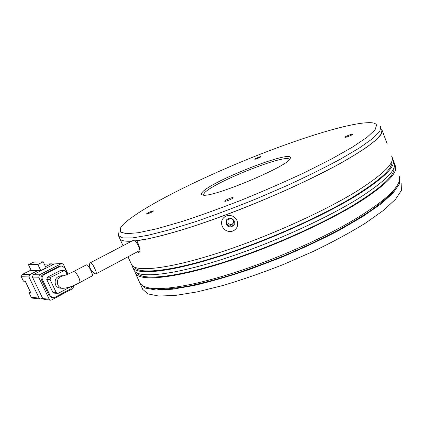 <?xml version="1.0" encoding="UTF-8"?>
<svg xmlns="http://www.w3.org/2000/svg" width="423" height="423" viewBox="0 0 423 423"><rect width="100%" height="100%" fill="white"/><g stroke="black" fill="none" stroke-linecap="round" stroke-linejoin="round"><path stroke-width="0.63" d="M352.56 134.303L352.544 134.265C352.28 133.689 344.676 136.666 344.898 137.258L344.914 137.301C345.152 137.887 352.845 134.874 352.56 134.303L352.544 134.265M233.057 197.869L233.094 197.673C232.877 196.938 225.38 199.947 224.772 201.01L224.724 201.216C224.904 201.967 232.518 198.91 233.057 197.869M153.3 211.151L153.433 210.924C153.375 210.427 147.632 212.79 146.728 213.684L146.585 213.916C146.628 214.424 152.439 212.034 153.3 211.151M260.97 156.716L260.986 156.637C260.88 156.219 255.08 158.556 254.778 159.138L254.762 159.222C254.847 159.651 260.705 157.287 260.97 156.716M376.592 125.034L375.074 129.829L367.095 137.253L352.375 147.172L331.183 159.18L304.47 172.621C284.393 182.022 263.418 191.17 241.533 200.068C219.865 208.502 199.688 215.756 181.002 221.826L156.817 228.769L138.432 232.708L126.35 233.708L120.523 232.026L120.518 228.06C121.554 226.194 123.574 223.994 126.567 221.462C146.474 205.028 198.075 179.347 249.507 158.503C300.774 137.766 354.569 120.962 372.277 122.807C374.619 123.13 376.058 123.876 376.592 125.034M118.948 232.031L118.456 235.627L122.739 237.932L132.648 237.89L148.351 235.22L169.602 229.779L195.643 221.636C215.006 214.963 235.262 207.344 256.417 198.789L287.354 185.433C307.177 176.296 324.88 167.534 340.452 159.148L359.613 147.828L372.753 138.501L379.727 131.474L380.848 126.852L380.404 126.197M290.257 158.329C294.657 148.473 211.537 180.87 202.358 192.227C200.999 193.734 201.099 194.654 202.665 194.992C210.696 198.699 289.565 165.768 290.231 158.387L290.257 158.329M289.443 159.513L289.332 159.318C285.916 153.417 212.452 182.794 204.32 193.089L203.489 195.093M119.714 238.413L119.757 238.503C120.698 240.655 124.685 241.544 131.717 241.179M134.768 240.925L148.113 238.784C159.043 236.388 171.865 232.941 186.596 228.457C217.348 218.67 255.053 204.124 289.602 188.568C306.474 180.78 321.855 173.219 335.756 165.879C348.515 158.831 359.069 152.454 367.413 146.755L376.634 139.405L381.409 133.763L381.969 129.866M227.088 219.22L228.621 218.828M227.997 222.614L228.113 220.113C230.012 218.099 231.804 218.252 233.501 220.573L233.406 223.027C231.513 225.094 229.71 224.957 227.997 222.614M231.741 218.881L232.687 219.447M399.471 177.11L399.307 184.079L393.157 192.967L380.896 203.976L362.601 216.666L338.913 230.408C320.793 239.852 301.361 248.936 280.623 257.665L249.686 269.393C229.44 276.208 210.876 281.581 193.993 285.52L172.32 289.226L156.013 290.009L145.364 288.111L140.272 283.912L139.965 283.119M142.736 289.369L147.987 293.927L158.72 296.042L175.096 295.476L196.817 291.97L223.064 285.456C242.437 279.677 262.556 272.682 283.426 264.47L313.766 251.193C333.091 241.813 350.223 232.523 365.165 223.323L383.354 210.474L395.521 199.275L401.575 190.176L401.85 183.392M90.342 268.653C89.295 265.692 89.258 263.756 90.231 262.852C91.479 262.667 93.007 264.608 94.815 268.679C96.148 271.497 96.592 273.21 96.143 273.813C94.689 274.088 92.759 272.364 90.342 268.653M138.522 251.162L138.67 251.082C139.574 250.236 139.453 248.428 138.305 245.647C136.349 241.845 134.54 240.153 132.88 240.565L90.231 262.852M63.112 275.738L61.726 275.717C56.296 276.341 54.223 279.376 55.513 284.822C56.471 286.699 57.967 287.809 60.008 288.148L60.849 288.2M63.233 288.354L62.361 288.301C67.326 288.19 73.031 286.329 79.482 282.723L92.283 275.881C92.727 275.278 92.277 273.565 90.934 270.731C89.121 266.654 87.587 264.703 86.345 264.883L73.533 271.577M30.498 292.15L29.097 292.88L30.932 293.054L25.237 281.247L23.439 281.168L21.309 276.758L28.933 276.954L39.117 298.136L40.27 299.013L42.575 298.183M37.705 270.614L40.788 270.609L37.858 264.47L28.463 264.724L31.291 270.625L37.705 270.614L29.732 274.654L22.091 274.532L31.027 270.07M28.933 276.954L29.732 274.654M44.32 264.174L51.606 263.825L52.933 264.708M50.771 264L45.504 266.664M29.097 292.88L31.207 297.253L32.523 298.125M40.788 270.609L46.096 267.912L43.194 261.8L33.629 262.149L28.463 264.724M33.237 274.712L54.525 263.899L61.219 263.714L39.492 274.807L33.237 274.712L32.428 277.044L38.673 277.202L49.216 299.257L42.744 298.538L44.108 299.452M61.779 263.545L54.525 263.899M42.744 298.538L32.428 277.044M22.091 274.532L21.309 276.758M37.858 264.47L43.194 261.8M49.216 299.257L50.411 300.171L51.521 299.986L72.888 288.523L73.665 286.181L73.401 285.615M68.008 274.146L63.471 264.497L62.081 263.54L61.219 263.714M38.673 277.202L39.492 274.807M61.372 265.998L59.061 266.374L42.935 274.622C41.121 275.791 40.571 277.382 41.295 279.402L49.116 295.772L51.955 297.649M59.061 266.374L61.97 265.988L64.735 267.912L67.722 274.263M72.666 285.922L70.784 288.814L54.847 297.353L52.658 297.723L50.231 295.878L49.116 295.772M41.295 279.402L42.379 279.439L50.231 295.878M42.379 279.439C41.65 277.414 42.2 275.812 44.024 274.638L42.935 274.622M60.203 266.353L44.024 274.638M64.106 270.561L59.987 270.752L47.572 277.155L46.752 279.55L52.764 292.166L54.229 293.113M67.157 274.49L65.766 271.534L64.396 270.561L50.929 277.239L47.572 277.155M46.752 279.55L50.104 279.661L56.18 292.446L57.433 293.388L58.506 293.197L70.773 286.651M50.104 279.661L50.929 277.239M232.703 224.264L232.576 223.968M231.508 224.449L229.99 225.105L230.197 225.364L231.809 224.671L231.608 224.428M130.892 241.607L130.718 241.226C124.309 241.454 120.655 240.55 119.757 238.503L123.019 245.721M131.304 264.063L131.357 264.179C134.028 273.639 176.269 268.51 238.99 245.863C281.226 230.699 326.656 209.586 355.5 192.026C384.073 173.996 396.055 161.961 391.449 155.923M232.782 231.111C228.029 232.269 224.491 230.641 222.17 226.22C220.632 221.53 222.038 218.088 226.379 215.894C231.175 214.678 234.754 216.28 237.107 220.7C238.598 225.459 237.155 228.928 232.782 231.111M381.514 129.189C385.58 133.7 372.996 144.46 343.756 161.47C314.278 178.125 268.309 199.048 225.94 214.852C187.119 229.372 154.258 238.593 136.841 240.687L139.003 245.53L140.024 250.844C139.638 252.394 138.702 252.732 137.226 251.854M387.246 144.042L382.27 130.718M234.326 221.018C231.788 217.517 229.081 217.274 226.215 220.298L226.025 224.09C228.626 227.622 231.349 227.823 234.194 224.687L234.326 221.018M134.451 266.971C138.755 275.696 180.447 270.403 240.692 248.729C280.174 234.601 322.59 215.106 351.058 198.244C379.473 180.88 393.067 168.603 391.83 161.412M226.58 219.754L226.511 223.302C227.801 225.702 229.747 226.569 232.354 225.898L234.321 224.417M392.375 158.662L392.544 158.874C397.208 165.076 385.295 177.248 356.795 195.389C328.021 213.049 282.649 234.183 240.428 249.279C177.729 271.82 135.402 276.684 132.637 267.013L132.209 265.417M133.858 269.715L133.911 269.842C136.777 279.725 179.188 275.13 241.866 252.684C284.071 237.657 329.38 216.507 358.085 198.752C386.511 180.494 398.36 168.185 393.639 161.819M137.137 272.824C142.017 281.744 183.788 276.843 243.548 255.524C282.802 241.591 324.896 222.197 353.221 205.229C381.52 187.727 395.14 175.185 394.088 167.598M394.611 164.6L394.728 164.759C399.513 171.289 387.727 183.741 359.376 202.104C330.738 219.955 285.488 241.131 243.294 256.089C180.647 278.429 138.152 282.76 135.191 272.661L134.736 271.08M399.122 176.047C399.952 177.903 399.772 180.193 398.582 182.916C394.273 192.518 378.04 205.631 349.89 222.249C321.966 238.318 283.907 255.487 248.29 267.949C199.529 285.065 160.745 291.505 146.85 287.354C143.032 286.297 140.626 284.684 139.638 282.511L139.574 282.374M140.103 249.834L139.199 250.205M146.538 287.265L148.938 288.068L158.567 289.258C166.889 289.179 177.147 288.058 189.34 285.89C202.548 283.098 217.126 279.275 233.073 274.421C249.565 269.017 266.39 262.857 283.558 255.941C300.573 248.719 316.727 241.226 332.018 233.475C346.495 225.729 359.185 218.252 370.088 211.035C379.775 204.113 387.278 197.848 392.592 192.238L397.541 184.951M60.008 288.148L62.361 288.301C60.309 287.957 58.802 286.842 57.835 284.943C56.539 279.45 58.623 276.388 64.09 275.759L63.619 275.701C65.343 275.31 68.6 273.956 73.401 271.645C74.813 271.386 76.563 273.247 78.641 277.245C79.915 280.137 80.196 281.961 79.482 282.723M39.117 298.136L31.207 297.253M56.18 292.446L52.764 292.166M59.987 270.752L63.471 270.746M138.104 243.521L137.385 243.902M118.456 235.627L119.757 238.503M229.308 218.194L228.113 220.113M234.427 221.277L233.406 223.027M142.8 289.512L140.272 283.912M96.143 273.813L138.67 251.082M32.333 298.104L40.27 299.013M44.251 264.031L51.315 263.836M50.411 300.171L43.913 299.426M52.658 297.723L51.537 297.607M57.433 293.388L54.001 293.097M128.01 256.777L131.357 264.179M226.432 219.955L226.215 220.298M132.637 267.013L133.911 269.842M135.191 272.661L139.638 282.511M148.938 288.068L146.85 287.354"/></g></svg>
